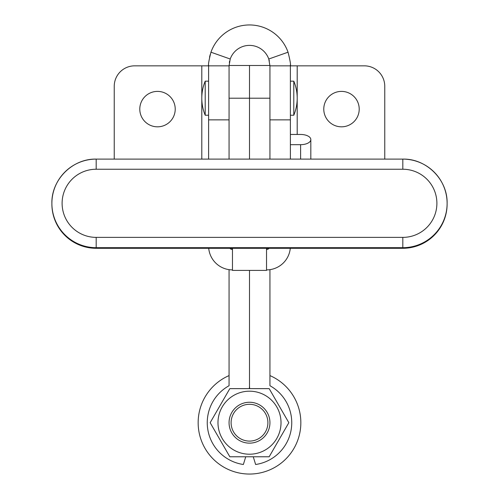 <?xml version="1.0" encoding="UTF-8"?>
<svg xmlns="http://www.w3.org/2000/svg" width="499" height="499" viewBox="0 0 499 499"><rect width="100%" height="100%" fill="white"/><g stroke="black" fill="none" stroke-linecap="round" stroke-linejoin="round"><path stroke-width="0.75" d="M175.224 109.106A17.715 17.715 0 0 0 157.509 91.392A17.715 17.715 0 0 0 139.789 109.106A17.715 17.715 0 0 0 157.509 126.821A17.715 17.715 0 0 0 175.224 109.106M323.776 109.106A17.715 17.715 0 0 1 341.491 91.392A17.715 17.715 0 0 1 359.211 109.106A17.715 17.715 0 0 1 341.491 126.821A17.715 17.715 0 0 1 323.776 109.106M290.387 144.679L300.61 144.679A10.223 5.109 0 0 0 310.827 139.564A10.223 5.109 0 0 0 300.61 134.456L290.387 134.456M290.374 64.776L290.387 159.106M288.048 52.208L268.774 59.019L269.94 65.837L290.387 65.837C290.88 64.914 290.1 60.367 288.048 52.208A40.887 40.887 0 0 0 210.952 52.208C208.9 60.354 208.12 64.895 208.613 65.837L208.613 159.106M269.354 60.972L268.774 59.019A20.44 20.44 0 0 0 230.226 59.019L229.06 65.837L208.613 65.837L208.619 65.107M209.543 57.173L210.173 54.653M229.34 62.45L229.621 61.078M297.198 134.456L297.198 65.837L290.387 65.837M297.198 65.837L364.32 65.837A20.44 20.44 0 0 1 384.76 86.277L384.76 159.106M208.613 65.837L134.68 65.837A20.44 20.44 0 0 0 114.24 86.277L114.24 159.106M310.827 159.106L310.827 139.564M205.208 81.169A44.292 44.292 0 0 0 205.208 115.238L205.208 81.169L208.613 81.169M205.208 115.238L208.613 115.238M290.387 81.169L293.792 81.169L293.792 115.238A44.292 44.292 0 0 0 293.792 81.169M290.387 115.238L293.792 115.238M402.824 237.381A34.069 34.069 -0 0 0 436.893 203.305A34.069 34.069 -0 0 0 402.824 169.236L96.176 169.236A34.069 34.069 -0 0 0 62.107 203.305A34.069 34.069 -0 0 0 96.176 237.381L402.824 237.381L402.824 247.685L96.176 247.685A44.292 44.292 180 0 1 51.884 203.392L51.884 204.004A44.292 44.292 -0 0 0 96.176 248.296L402.824 248.296A44.292 44.292 -0 0 0 447.116 204.004L447.116 203.392A44.292 44.292 180 0 1 402.824 247.685L402.824 248.296M208.719 248.296A23.852 23.846 180 0 0 232.465 269.897M231.243 248.296A3.406 3.406 180 0 0 232.465 248.521M229.902 248.296A3.406 3.406 180 0 0 232.465 249.456M266.535 269.897A23.852 23.846 180 0 0 290.281 248.296M266.535 248.521A3.406 3.406 180 0 0 267.757 248.296M266.535 249.456A3.406 3.406 180 0 0 269.098 248.296M266.535 248.296L266.535 270.408L232.465 270.408L232.465 248.296M229.06 375.591A51.353 51.353 0 0 0 249.5 474.05A51.353 51.353 0 0 0 269.94 375.591M229.06 159.106L229.06 65.494L249.5 65.494L249.5 98.203L249.5 65.494L269.94 65.494L269.94 159.106M253.261 456.772L255.631 464.5A42.247 42.247 0 0 0 269.94 385.727L269.94 269.653M229.06 98.203L249.5 98.203L249.5 159.106L249.5 98.203L269.94 98.203M249.294 388.627A20.44 20.44 0 0 0 249.5 385.727L249.5 270.408L249.5 385.727A20.44 20.44 0 0 0 249.706 388.627M245.739 456.772L243.369 464.5A42.247 42.247 0 0 1 229.06 385.727L229.06 269.653M217.982 422.697A31.518 31.518 0 0 0 249.5 454.215A31.518 31.518 0 0 0 281.018 422.697A31.518 31.518 0 0 0 249.5 391.185A31.518 31.518 0 0 0 217.982 422.697M210.16 422.697L229.827 456.772L269.173 456.772L288.84 422.697L269.173 388.627L229.827 388.627L210.16 422.697M249.388 404.302A18.401 18.401 0 0 0 231.099 422.815A18.401 18.401 0 0 0 249.612 441.097A18.401 18.401 0 0 0 267.901 422.584A18.401 18.401 0 0 0 249.388 404.302M249.625 443.143A20.44 20.44 0 0 1 229.06 422.828A20.44 20.44 0 0 1 249.375 402.256A20.44 20.44 0 0 1 269.94 422.572A20.44 20.44 0 0 1 249.625 443.143M269.94 119.86L290.387 119.86M229.06 119.86L208.613 119.86M210.952 52.208L230.226 59.019M201.802 65.837L201.802 159.106M300.61 144.679L300.61 159.106M96.176 237.381L96.176 248.296M96.176 169.236L96.176 159.106C72.511 158.495 51.278 179.727 51.884 203.392A44.292 44.292 180 0 1 96.176 159.106L402.824 159.106A44.292 44.292 180 0 1 447.116 203.392C447.722 179.727 426.489 158.495 402.824 159.106L402.824 169.236M96.176 159.106L402.824 159.106"/></g></svg>
